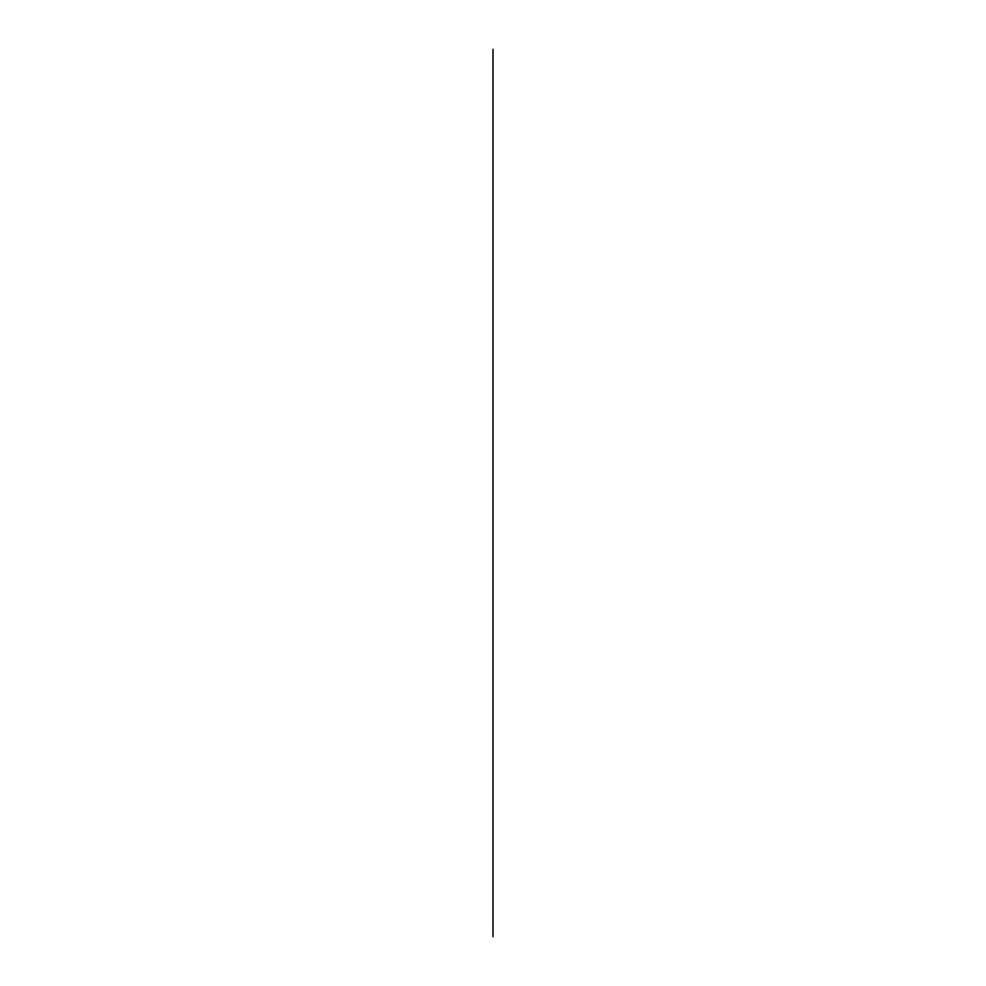 <?xml version="1.0" encoding="UTF-8"?>
<svg xmlns="http://www.w3.org/2000/svg" width="986" height="986" viewBox="0 0 986 986"><rect width="100%" height="100%" fill="white"/><g stroke="black" fill="none" stroke-linecap="round" stroke-linejoin="round"><path stroke-width="1.48" d="M493 936.7L493 49.3L493 936.7M493 615.449L493 670.924L493 615.449M493 762.794L493 633.185L493 762.794M493 762.042L493 763.065M493 764.668L493 762.301M493 556.227L493 678.134L493 556.227M493 419.851L493 401.512M493 456.555L493 438.203M493 409.276L493 474.895M493 427.628L493 484.607M493 445.968L493 494.639M493 464.32L493 499.692M493 553.577L493 566.445C493 557.3 493 557.3 493 566.445L493 576.416L493 566.445C493 557.3 493 557.3 493 566.445L493 553.577M493 558.433L493 567.406L493 558.433M493 559.025L493 562.92C493 585.364 493 540.476 493 562.92C493 588.827 493 537.025 493 562.92C493 585.364 493 540.476 493 562.92C493 588.827 493 537.025 493 562.92C493 585.364 493 540.476 493 562.92C493 588.827 493 537.025 493 562.92L493 559.025M493 561.798L493 567.258L493 561.798M493 621.55L493 616.361L493 621.55M493 553.121L493 575.134L493 553.121M493 590.343L493 588.248C493 583.293 493 583.293 493 588.248L493 590.343M493 761.537L493 765.432L493 761.537M493 494.319L493 497.006M493 488.957L493 491.644M493 483.584L493 486.271M493 479.689L493 480.897"/></g></svg>
